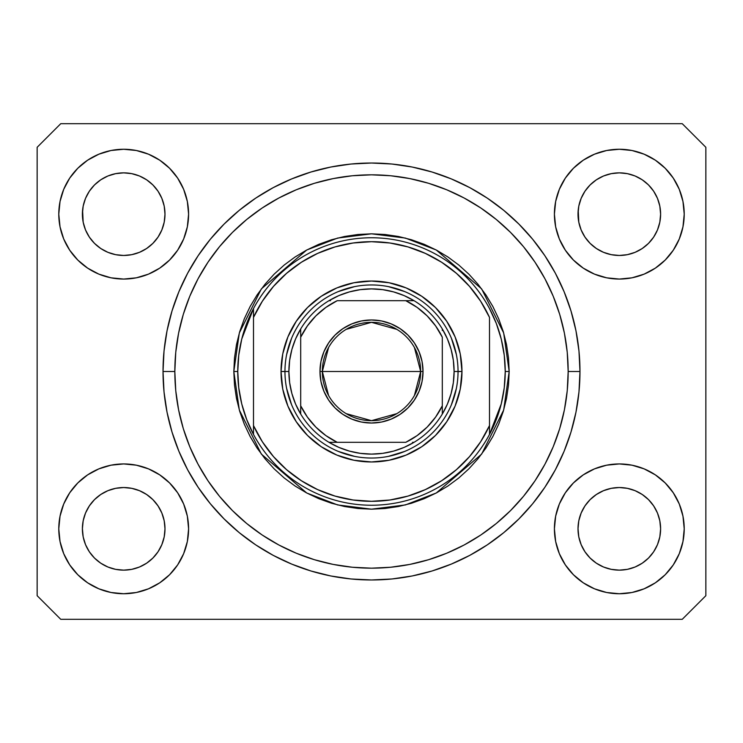<?xml version="1.0" encoding="UTF-8"?>
<svg xmlns="http://www.w3.org/2000/svg" width="743" height="743" viewBox="0 0 743 743"><rect width="100%" height="100%" fill="white"/><g stroke="black" fill="none" stroke-linecap="round" stroke-linejoin="round"><path stroke-width="1.11" d="M585.01 237.166L581.147 229.949L578.806 222.213L581.156 229.968A41.302 41.302 0 0 0 581.147 229.958L578.806 222.213L578.212 210.111A41.302 41.302 0 0 0 578.212 210.12L578.008 214.16A41.302 41.302 0 0 1 619.309 172.859A41.302 41.302 0 0 1 660.611 214.16L660.416 218.201A41.302 41.302 0 0 0 660.416 218.201L660.611 214.16A41.302 41.302 0 0 1 619.309 255.462A41.302 41.302 0 0 1 578.008 214.16L578.806 206.099L581.156 198.344L578.806 206.099L581.156 198.353L584.982 191.192A41.302 41.302 0 0 0 584.964 191.23L581.156 198.353L584.973 191.211L590.109 184.951L584.973 191.211L590.109 184.951L596.369 179.815L590.109 184.951L596.369 179.815L603.511 175.998L596.369 179.815L603.511 175.998L611.275 173.648A41.302 41.302 0 0 0 611.266 173.648L603.511 175.998L611.257 173.648L619.309 172.859L627.398 173.658A41.302 41.302 0 0 0 627.38 173.648L635.116 175.998L627.371 173.648A41.302 41.302 0 0 0 627.343 173.648M89.383 237.166L85.529 229.968L83.179 222.213L85.529 229.968A41.302 41.302 0 0 0 85.529 229.958L83.179 222.213L82.584 210.111A41.302 41.302 0 0 0 82.584 210.12L82.389 214.16A41.302 41.302 0 0 1 123.691 172.859A41.302 41.302 0 0 1 164.992 214.16L164.788 218.201A41.302 41.302 0 0 0 164.788 218.201L164.992 214.16A41.302 41.302 0 0 1 123.691 255.462A41.302 41.302 0 0 1 82.389 214.16L83.179 206.099L85.529 198.353A41.302 41.302 0 0 0 85.529 198.344L83.179 206.099L85.529 198.353L89.355 191.192A41.302 41.302 0 0 0 89.336 191.23L85.529 198.353L89.346 191.211L94.482 184.951L89.346 191.211L94.482 184.951L100.742 179.815L94.482 184.951L100.742 179.815L107.884 175.998L100.742 179.815L107.884 175.998L115.657 173.648A41.302 41.302 0 0 0 115.639 173.648L107.884 175.998L115.629 173.648L123.691 172.859L131.743 173.648L123.691 172.859L131.743 173.648L123.691 172.859L131.743 173.648L139.489 175.998L131.743 173.648A41.302 41.302 0 0 0 131.715 173.648M83.179 222.231A41.302 41.302 0 0 0 83.179 222.241L82.584 218.21M107.893 252.323A41.302 41.302 0 0 0 115.62 254.663L107.884 252.314L100.742 248.496L107.884 252.314L100.742 248.496L94.482 243.36L89.346 237.101L85.529 229.968A41.302 41.302 0 0 0 85.538 229.986M100.742 248.496L94.482 243.36L89.346 237.101A41.302 41.302 0 0 0 94.472 243.351M152.909 243.351A41.302 41.302 0 0 0 158.027 237.101L152.891 243.36L146.631 248.496L152.891 243.36L146.631 248.496L139.489 252.314L146.631 248.496L139.489 252.314L131.743 254.663L139.489 252.314L131.743 254.663L123.691 255.462A41.302 41.302 0 0 0 131.734 254.673L123.691 255.462L115.602 254.663L107.884 252.314L115.629 254.663A41.302 41.302 0 0 0 123.672 255.462M161.835 229.986A41.302 41.302 0 0 0 161.844 229.977A41.302 41.302 0 0 0 161.853 229.949L164.194 222.213L161.844 229.968L158.027 237.11L161.844 229.968L158.027 237.11L152.891 243.36L158.027 237.101M578.806 222.231A41.302 41.302 0 0 0 578.806 222.241L578.212 218.21M603.511 252.323A41.302 41.302 0 0 0 611.248 254.663L603.511 252.314L596.369 248.496L603.511 252.314L596.369 248.496L590.109 243.36L584.973 237.11L581.156 229.968A41.302 41.302 0 0 0 581.165 229.986M596.369 248.496L590.109 243.36L584.973 237.101A41.302 41.302 0 0 0 590.091 243.351M619.328 255.462A41.302 41.302 0 0 0 627.361 254.673L619.309 255.462L611.257 254.663L603.511 252.314L611.257 254.663A41.302 41.302 0 0 0 619.3 255.462L611.22 254.663M648.528 243.351A41.302 41.302 0 0 0 653.654 237.101L648.518 243.36L642.258 248.496L648.518 243.36L642.258 248.496L635.116 252.314L642.258 248.496L635.116 252.314L627.371 254.663A41.302 41.302 0 0 0 635.107 252.323M657.462 229.986A41.302 41.302 0 0 0 657.471 229.977A41.302 41.302 0 0 0 657.471 229.949L659.821 222.213L657.471 229.968L653.654 237.11L657.471 229.968L653.654 237.11L648.518 243.36L653.654 237.101M578.212 532.88A41.302 41.302 0 0 0 578.212 532.889L578.008 528.84L578.806 536.901L581.156 544.647L578.806 536.901L578.008 528.459M627.343 569.352A41.302 41.302 0 0 0 627.361 569.352L619.309 570.141L611.257 569.352L603.511 567.002L611.257 569.352A41.302 41.302 0 0 0 611.275 569.352L611.229 569.342A41.302 41.302 0 0 0 611.248 569.352L603.511 567.002L596.369 563.185L603.511 567.002L596.369 563.185L590.109 558.049L584.964 551.78A41.302 41.302 0 0 0 584.982 551.798M611.22 488.337L619.309 487.538L627.371 488.337L635.116 490.686L627.371 488.337L635.116 490.686L642.258 494.504L635.116 490.686L642.258 494.504L648.518 499.64L653.654 505.899L657.471 513.032L659.821 520.787L657.471 513.032L659.821 520.787L660.611 528.84A41.302 41.302 0 0 1 619.309 570.141A41.302 41.302 0 0 1 578.008 528.84A41.302 41.302 0 0 1 619.309 487.538A41.302 41.302 0 0 1 660.611 528.84L660.416 532.88A41.302 41.302 0 0 0 660.416 532.88L660.611 528.84L659.821 536.91L657.471 544.647L659.821 536.901L657.471 544.647L653.654 551.789L657.471 544.647L653.654 551.789L648.518 558.049L653.654 551.789L648.518 558.049L642.258 563.185L648.518 558.049L642.258 563.185L635.116 567.002L642.258 563.185L635.116 567.002L627.371 569.352A41.302 41.302 0 0 0 627.389 569.342M82.584 532.88A41.302 41.302 0 0 0 82.584 532.889L82.389 528.84L83.179 536.901L85.529 544.647A41.302 41.302 0 0 0 85.538 544.656L83.179 536.901L82.389 528.459M115.592 488.337L123.691 487.538L131.743 488.337L139.489 490.686L131.743 488.337L139.489 490.686L146.631 494.504L139.489 490.686L146.631 494.504L152.891 499.64L158.027 505.89L161.844 513.032L164.194 520.787L161.844 513.032L164.194 520.787L164.992 528.84A41.302 41.302 0 0 1 123.691 570.141A41.302 41.302 0 0 1 82.389 528.84A41.302 41.302 0 0 1 123.691 487.538A41.302 41.302 0 0 1 164.992 528.84L164.788 532.88A41.302 41.302 0 0 0 164.788 532.88L164.992 528.84L164.194 536.91L161.844 544.647L164.194 536.901L161.844 544.647L158.027 551.789L161.844 544.647L158.027 551.789L152.891 558.049L158.027 551.789L152.891 558.049L146.631 563.185L152.891 558.049L146.631 563.185L139.489 567.002L146.631 563.185L139.489 567.002L131.743 569.352A41.302 41.302 0 0 0 131.734 569.352L123.691 570.141L115.629 569.352L107.884 567.002L115.611 569.342A41.302 41.302 0 0 0 115.62 569.352L107.884 567.002L100.742 563.185L107.874 566.993L100.742 563.185L94.482 558.049L89.336 551.78A41.302 41.302 0 0 0 89.355 551.798M131.771 569.342A41.302 41.302 0 0 1 131.752 569.352L123.691 570.141L115.629 569.352A41.302 41.302 0 0 0 115.657 569.352M63.722 553.674L60.034 541.508L58.781 528.84A64.901 64.901 0 0 1 123.691 463.938A64.901 64.901 0 0 1 188.592 528.84A64.901 64.901 0 0 1 123.691 593.741A64.901 64.901 0 0 1 58.781 528.84L60.034 516.181L63.722 504.005L69.721 492.785L77.792 482.95L87.628 474.879L98.847 468.879L111.023 465.183L123.691 463.938L136.35 465.183L148.526 468.879L159.745 474.879L169.58 482.95L177.651 492.785L183.651 504.005L187.347 516.181L188.592 528.84L187.347 541.508L183.651 553.674L177.651 564.903L169.58 574.738L159.745 582.809L148.526 588.8L136.35 592.496L123.691 593.741L111.023 592.496L98.847 588.8L87.628 582.809L77.792 574.738L69.721 564.903L63.722 553.674L60.034 541.508L58.781 528.84L60.034 516.181L63.722 504.005M679.278 504.005L682.966 516.181L684.219 528.84A64.901 64.901 0 0 1 619.309 593.741A64.901 64.901 0 0 1 554.408 528.84L555.653 516.181L559.349 504.005L565.349 492.785L573.42 482.95L583.255 474.879L594.474 468.879L606.65 465.183L619.309 463.938L631.977 465.183L644.153 468.879L655.372 474.879L665.208 482.95L673.279 492.785L679.278 504.005L682.966 516.181L684.219 528.84L682.966 541.508L679.278 553.674L673.279 564.903L665.208 574.738L655.372 582.809L644.153 588.8L631.977 592.496L619.309 593.741L606.65 592.496L594.474 588.8L583.255 582.809L573.42 574.738L565.349 564.903L559.349 553.674L555.653 541.508L554.408 528.84A64.901 64.901 0 0 1 619.309 463.938A64.901 64.901 0 0 1 684.219 528.84L682.966 541.508L679.278 553.674M679.278 189.326L682.966 201.492L684.219 214.16A64.901 64.901 0 0 1 619.309 279.062A64.901 64.901 0 0 1 554.408 214.16L555.653 201.492L559.349 189.326L565.349 178.097L573.42 168.262L583.255 160.191L594.474 154.2L606.65 150.504L619.309 149.259L631.977 150.504L644.153 154.2L655.372 160.191L665.208 168.262L673.279 178.097L679.278 189.326L682.966 201.492L684.219 214.16L682.966 226.819L679.278 238.995L673.279 250.215L665.208 260.05L655.372 268.121L644.153 274.121L631.977 277.817L619.309 279.062L606.65 277.817L594.474 274.121L583.255 268.121L573.42 260.05L565.349 250.215L559.349 238.995L555.653 226.819L554.408 214.16A64.901 64.901 0 0 1 619.309 149.259A64.901 64.901 0 0 1 684.219 214.16L682.966 226.819L679.278 238.995M63.722 238.995L60.034 226.819L58.781 214.16A64.901 64.901 0 0 1 123.691 149.259A64.901 64.901 0 0 1 188.592 214.16A64.901 64.901 0 0 1 123.691 279.062A64.901 64.901 0 0 1 58.781 214.16L60.034 201.492L63.722 189.326L69.721 178.097L77.792 168.262L87.628 160.191L98.847 154.2L111.023 150.504L123.691 149.259L136.35 150.504L148.526 154.2L159.745 160.191L169.58 168.262L177.651 178.097L183.651 189.326L187.347 201.492L188.592 214.16L187.347 226.819L183.651 238.995L177.651 250.215L169.58 260.05L159.745 268.121L148.526 274.121L136.35 277.817L123.691 279.062L111.023 277.817L98.847 274.121L87.628 268.121L77.792 260.05L69.721 250.215L63.722 238.995L60.034 226.819L58.781 214.16L60.034 201.492L63.722 189.326M579.977 371.5A208.477 208.477 0 0 1 371.5 579.977A208.477 208.477 0 0 1 163.023 371.5L164.027 351.067L167.026 330.83L172.004 310.983L178.896 291.72L187.635 273.229L198.158 255.676L210.343 239.246L224.089 224.089L239.246 210.343L255.676 198.158L273.229 187.635L291.72 178.896L310.983 172.004L330.83 167.026L351.067 164.027L371.5 163.023L391.933 164.027L412.17 167.026L432.017 172.004L451.28 178.896L469.771 187.635L487.324 198.158L503.754 210.343L518.911 224.089L532.657 239.246L544.842 255.676L555.365 273.229L564.104 291.72L570.995 310.983L575.974 330.83L578.973 351.067L579.977 371.5L578.973 391.933L575.974 412.17L570.995 432.017L564.104 451.28L555.365 469.771L544.842 487.324L532.657 503.754L518.911 518.911L503.754 532.657L487.324 544.842L469.771 555.365L451.28 564.104L432.017 570.995L412.17 575.974L391.933 578.973L371.5 579.977L351.067 578.973L330.83 575.974L310.983 570.995L291.72 564.104L273.229 555.365L255.676 544.842L239.246 532.657L224.089 518.911L210.343 503.754L198.158 487.324L187.635 469.771L178.896 451.28L172.004 432.017L167.026 412.17L164.027 391.933L163.023 371.5A208.477 208.477 0 0 1 371.5 163.023A208.477 208.477 0 0 1 579.977 371.5L568.172 371.5L579.977 371.5M123.691 255.462L115.592 254.663M131.762 173.658L139.489 175.998L146.631 179.815L139.489 175.998L146.631 179.815L152.891 184.951L158.036 191.22L161.844 198.353L164.194 206.099L161.844 198.353L164.194 206.099L164.992 214.225M627.398 173.658L635.116 175.998L642.258 179.815L635.116 175.998L642.258 179.815L648.518 184.951L653.664 191.22L657.471 198.353L659.821 206.099L657.471 198.353L659.821 206.099L660.611 214.225M596.369 563.185L590.1 558.039M611.257 569.352L619.309 570.141L627.371 569.352L619.309 570.141L611.229 569.342M659.821 536.901L660.416 532.907M100.742 563.185L94.472 558.039M131.743 569.352L123.691 570.141L115.602 569.342M164.194 536.901L164.788 532.907M85.538 513.014A41.302 41.302 0 0 0 85.529 513.023L83.188 520.759A41.302 41.302 0 0 0 83.179 520.769L85.529 513.032L89.355 505.89L85.529 513.032A41.302 41.302 0 0 0 85.519 513.051L89.346 505.899L94.482 499.64L89.346 505.899L94.482 499.64L100.742 494.504L94.482 499.64L100.742 494.504L107.921 490.668L100.742 494.504L107.884 490.686L115.629 488.337A41.302 41.302 0 0 0 107.893 490.677M164.788 524.79L164.788 524.799A41.302 41.302 0 0 0 164.788 524.79L164.194 520.769M131.743 488.337L131.743 488.337A41.302 41.302 0 0 0 123.7 487.538L131.743 488.337A41.302 41.302 0 0 1 139.489 490.677M660.416 524.79L660.416 524.799A41.302 41.302 0 0 0 660.416 524.79L659.821 520.769M635.107 490.677A41.302 41.302 0 0 0 627.38 488.337L627.371 488.337A41.302 41.302 0 0 0 619.328 487.538M590.091 499.649A41.302 41.302 0 0 0 584.973 505.899L590.109 499.64L596.369 494.504L603.548 490.668L596.369 494.504L590.109 499.64L584.973 505.89L581.156 513.032L578.806 520.759A41.302 41.302 0 0 0 578.806 520.769L581.156 513.032L584.973 505.899L590.109 499.64L596.369 494.504L603.511 490.686L611.257 488.337L603.511 490.686L611.257 488.337L619.309 487.538L627.371 488.337M660.416 210.111L660.416 210.12A41.302 41.302 0 0 0 660.416 210.111L659.821 206.099M603.511 175.998L611.285 173.648M578.806 206.099L578.212 210.093M164.788 210.111L164.788 210.12A41.302 41.302 0 0 0 164.788 210.111L164.194 206.099M82.389 528.84L83.179 520.787L85.529 513.032M578.008 528.84L578.806 520.787L581.156 513.032A41.302 41.302 0 0 0 581.147 513.051L584.973 505.89M682.25 619.309L60.75 619.309L37.15 595.71L37.15 147.29L60.75 123.691L682.25 123.691L705.85 147.29L705.85 595.71L682.25 619.309L705.85 595.71L705.85 147.29L682.25 123.691L60.75 123.691L37.15 147.29L37.15 595.71L60.75 619.309L682.25 619.309M578.973 351.067L575.974 330.83M564.104 291.72L562.776 288.581M469.771 187.635L466.753 186.056M451.28 178.896L432.017 172.004M310.983 172.004L291.451 179.007M187.635 273.229L185.323 277.687M164.027 391.933L167.026 412.17M178.896 451.28L180.224 454.419M273.229 555.365L276.247 556.944M291.72 564.104L310.983 570.995M432.017 570.995L451.549 563.993M555.365 469.771L557.677 465.313M164.992 214.16L164.194 222.213L161.844 229.968M660.611 214.16L659.821 222.213L657.471 229.968M642.258 494.504L648.518 499.64L653.654 505.899A41.302 41.302 0 0 0 648.528 499.649M590.109 558.049L584.973 551.789L581.156 544.647L578.806 536.901M146.631 494.504L152.891 499.64L158.027 505.899A41.302 41.302 0 0 0 152.909 499.649M94.482 558.049L89.346 551.789L85.529 544.647L83.179 536.901M152.891 499.64L158.027 505.899L161.844 513.032A41.302 41.302 0 0 0 161.853 513.041A41.302 41.302 0 0 0 161.835 513.014M123.672 487.538A41.302 41.302 0 0 0 115.639 488.327L123.691 487.538M94.472 499.649A41.302 41.302 0 0 0 89.346 505.899M648.518 499.64L653.654 505.899L657.471 513.032A41.302 41.302 0 0 0 657.471 513.041A41.302 41.302 0 0 0 657.462 513.014M642.249 179.815A41.302 41.302 0 0 1 642.268 179.825L648.518 184.951L653.664 191.22A41.302 41.302 0 0 0 653.645 191.202M619.309 172.859L611.257 173.648A41.302 41.302 0 0 0 611.229 173.658M146.622 179.815A41.302 41.302 0 0 1 146.64 179.825L152.891 184.951L158.036 191.22A41.302 41.302 0 0 0 158.018 191.202M107.884 175.998L115.629 173.648A41.302 41.302 0 0 0 115.611 173.658M123.691 172.859L115.657 173.648M94.482 243.36L89.346 237.101M164.788 218.21L164.194 222.213M82.584 524.79L83.179 520.787M158.027 191.211L161.844 198.353M82.584 210.111L83.179 206.099M590.109 243.36L584.973 237.101M627.371 254.663L619.309 255.462M660.416 218.21L659.821 222.213M578.212 524.79L578.806 520.787M653.654 191.211L657.471 198.353M584.973 551.789L581.156 544.647M89.346 551.789L85.529 544.647M131.743 173.648L139.489 175.998M635.116 175.998L627.389 173.658M458.041 371.537L461.97 371.5A90.47 90.47 0 0 1 371.5 461.97A90.47 90.47 0 0 1 281.03 371.5L284.959 371.537M233.822 371.5L237.76 371.5A133.74 133.74 0 0 1 489.507 308.568A133.74 133.74 0 0 1 505.24 371.5L509.178 371.5L503.67 410.052L481.64 454.103L436.29 492.98L405.39 504.934L371.5 509.178L337.61 504.934L306.71 492.98L261.36 454.103L239.33 410.052L233.822 371.5L234.491 384.995L236.469 398.359L239.757 411.464L244.308 424.188L250.085 436.401L257.032 447.992L265.075 458.84L274.148 468.852L284.16 477.925L295.008 485.968L306.599 492.915L318.812 498.692L331.536 503.243L344.641 506.531L358.005 508.509L371.5 509.178L384.995 508.509L398.359 506.531L411.464 503.243L424.188 498.692L436.401 492.915L447.992 485.968L458.84 477.925L468.852 468.852L477.925 458.84L485.968 447.992L492.915 436.401L498.692 424.188L503.243 411.464L506.531 398.359L508.509 384.995L509.178 371.5L508.509 358.005L506.531 344.641L503.243 331.536L498.692 318.812L492.915 306.599L485.968 295.008L477.925 284.16L468.852 274.148L458.84 265.075L447.992 257.032L436.401 250.085L424.188 244.308L411.464 239.757L398.359 236.469L384.995 234.491L371.5 233.822L358.005 234.491L344.641 236.469L331.536 239.757L318.812 244.308L306.599 250.085L295.008 257.032L284.16 265.075L274.148 274.148L265.075 284.16L257.032 295.008L250.085 306.599L244.308 318.812L239.757 331.536L236.469 344.641L234.491 358.005L233.822 371.5L239.33 332.948L261.36 288.897L306.71 250.019L337.61 238.066L371.5 233.822L405.39 238.066L436.29 250.019L481.64 288.897L503.67 332.948L509.178 371.5L505.24 371.5A133.74 133.74 0 0 1 489.507 434.432L501.246 403.941L504.237 387.837L505.24 371.5L504.237 355.163L501.246 339.059L496.315 323.456L489.507 308.568A133.74 133.74 0 0 0 253.493 308.568L253.493 425.581L262.381 441.806L273.48 456.601L286.575 469.669L301.389 480.749L317.632 489.6L334.972 496.064L353.046 499.993L371.5 501.302L389.954 499.993L408.028 496.064L425.368 489.6L441.611 480.749L456.425 469.669L469.52 456.601L480.619 441.806L489.507 425.581L489.507 317.419L480.619 301.194L469.52 286.399L456.425 273.331L441.611 262.251L425.368 253.4L408.028 246.936L389.954 243.007L371.5 241.698L353.046 243.007L334.972 246.936L317.632 253.4L301.389 262.251L286.575 273.331L273.48 286.399L262.381 301.194L253.493 317.419A129.802 129.802 0 0 1 489.507 317.419L489.507 425.581A129.802 129.802 0 0 1 253.493 425.581L253.493 434.432A133.74 133.74 0 0 1 237.76 371.5L233.822 371.5M163.023 371.5L174.828 371.5A196.672 196.672 0 0 1 371.5 174.828A196.672 196.672 0 0 1 568.172 371.5L567.234 390.781L564.401 409.867L559.711 428.59L553.21 446.766L544.953 464.217L535.034 480.767L523.536 496.268L510.571 510.571L496.268 523.536L480.767 535.034L464.217 544.953L446.766 553.21L428.59 559.711L409.867 564.401L390.781 567.234L371.5 568.172L352.219 567.234L333.133 564.401L314.41 559.711L296.234 553.21L278.783 544.953L262.233 535.034L246.732 523.536L232.429 510.571L219.464 496.268L207.966 480.767L198.047 464.217L189.79 446.766L183.289 428.59L178.599 409.867L175.766 390.781L174.828 371.5L175.766 352.219L178.599 333.133L183.289 314.41L189.79 296.234L198.047 278.783L207.966 262.233L219.464 246.732L232.429 232.429L246.732 219.464L262.233 207.966L278.783 198.047L296.234 189.79L314.41 183.289L333.133 178.599L352.219 175.766L371.5 174.828L390.781 175.766L409.867 178.599L428.59 183.289L446.766 189.79L464.217 198.047L480.767 207.966L496.268 219.464L510.571 232.429L523.536 246.732L535.034 262.233L544.953 278.783L553.21 296.234L559.711 314.41L564.401 333.133L567.234 352.219L568.172 371.5A196.672 196.672 0 0 1 371.5 568.172A196.672 196.672 0 0 1 174.828 371.5L163.023 371.5M489.507 434.432A133.74 133.74 0 0 1 253.493 434.432A133.74 133.74 0 0 0 489.507 434.432L489.507 425.581L489.507 434.432L496.315 419.544L501.246 403.941M284.959 371.463L281.03 371.5A90.47 90.47 0 0 1 371.5 281.03A90.47 90.47 0 0 1 461.97 371.5L460.233 389.146L455.087 406.124L446.719 421.764L435.472 435.472L421.764 446.719L406.124 455.087L389.146 460.233L371.5 461.97L353.854 460.233L336.876 455.087L321.236 446.719L307.528 435.472L296.281 421.764L287.912 406.124L282.767 389.146L281.03 371.5L282.767 353.854L287.912 336.876L296.281 321.236L307.528 307.528L321.236 296.281L336.876 287.912L353.854 282.767L371.5 281.03L389.146 282.767L406.124 287.912L421.764 296.281L435.472 307.528L446.719 321.236L455.087 336.876L460.233 353.854L461.97 371.5L458.041 371.463M578.973 391.933L575.974 412.17M164.027 351.067L167.026 330.83M456.378 354.615L451.447 338.381M404.619 291.553L388.385 286.622M354.615 286.622L338.381 291.553M291.553 338.381L286.622 354.615M286.622 388.385L291.553 404.619M338.381 451.447L354.615 456.378M388.385 456.378L404.619 451.447M451.447 404.619L456.378 388.385M253.493 308.568L241.754 339.059L238.763 355.163L237.76 371.5L238.763 387.837L241.754 403.941L246.685 419.544L253.493 434.432L253.493 308.568L246.685 323.456L241.754 339.059M328.582 395.49L322.332 371.5A49.168 49.168 0 0 0 371.5 420.668A49.168 49.168 0 0 0 420.668 371.5L423.027 371.5A51.527 51.527 0 0 1 371.5 423.027A51.527 51.527 0 0 1 319.973 371.5L420.668 371.5A49.168 49.168 0 0 1 371.5 420.668A49.168 49.168 0 0 1 322.332 371.5L328.582 347.51M414.418 347.51L420.668 371.5L414.418 395.49M396.818 413.647L371.5 420.668L346.182 413.647M300.692 414.046L300.692 405.789A78.674 78.674 0 0 0 337.211 442.308L405.789 442.308A78.674 78.674 0 0 0 442.308 405.789L442.308 337.211A78.674 78.674 0 0 0 405.789 300.692L337.211 300.692A78.674 78.674 0 0 0 300.692 337.211L300.692 405.789L307.388 417.092L315.868 427.132L325.908 435.612L337.211 442.308L328.954 442.308A82.603 82.603 0 0 1 288.897 371.5L284.959 371.5A86.541 86.541 0 0 0 371.5 458.041A86.541 86.541 0 0 0 458.041 371.5A86.541 86.541 0 0 1 371.5 458.041A86.541 86.541 0 0 1 284.959 371.5A86.541 86.541 0 0 1 371.5 284.959A86.541 86.541 0 0 1 458.041 371.5L454.103 371.5L458.041 371.5A86.541 86.541 0 0 0 371.5 284.959A86.541 86.541 0 0 0 284.959 371.5L288.897 371.5L289.649 382.636L291.897 393.576L295.603 404.108L300.692 414.046A82.603 82.603 0 0 0 328.954 442.308L405.789 442.308L417.092 435.612L427.132 427.132L435.612 417.092L442.308 405.789L442.308 414.046A82.603 82.603 0 0 1 328.954 442.308L338.892 447.397L349.424 451.103L360.364 453.351L371.5 454.103L382.636 453.351L393.576 451.103L404.108 447.397L414.046 442.308A82.603 82.603 0 0 0 442.308 414.046L447.397 404.108L451.103 393.576L453.351 382.636L454.103 371.5A82.603 82.603 0 0 1 442.308 414.046L442.308 337.211L435.612 325.908L427.132 315.868L417.092 307.388L405.789 300.692L414.046 300.692A82.603 82.603 0 0 1 454.103 371.5L453.351 360.364L451.103 349.424L447.397 338.892L442.308 328.954A82.603 82.603 0 0 0 414.046 300.692L337.211 300.692L325.908 307.388L315.868 315.868L307.388 325.908L300.692 337.211L300.692 328.954A82.603 82.603 0 0 1 414.046 300.692L404.108 295.603L393.576 291.897L382.636 289.649L371.5 288.897L360.364 289.649L349.424 291.897L338.892 295.603L328.954 300.692A82.603 82.603 0 0 0 300.692 328.954L295.603 338.892L291.897 349.424L289.649 360.364L288.897 371.5A82.603 82.603 0 0 1 300.692 328.954L300.692 412.504M442.308 328.954L442.308 330.496M328.954 300.692L330.496 300.692M414.046 442.308L412.504 442.308M423.027 371.5L422.043 381.549L419.108 391.217L414.343 400.124L407.935 407.935L400.124 414.343L391.217 419.108L381.549 422.043L371.5 423.027L361.451 422.043L351.783 419.108L342.876 414.343L335.065 407.935L328.657 400.124L323.892 391.217L320.957 381.549L319.973 371.5L320.957 361.451L323.892 351.783L328.657 342.876L335.065 335.065L342.876 328.657L351.783 323.892L361.451 320.957L371.5 319.973L381.549 320.957L391.217 323.892L400.124 328.657L407.935 335.065L414.343 342.876L419.108 351.783L422.043 361.451L423.027 371.5L322.332 371.5A49.168 49.168 0 0 1 371.5 322.332A49.168 49.168 0 0 1 420.668 371.5A49.168 49.168 0 0 0 371.5 322.332A49.168 49.168 0 0 0 322.332 371.5L319.973 371.5A51.527 51.527 0 0 1 371.5 319.973A51.527 51.527 0 0 1 423.027 371.5M346.182 329.353L371.5 322.332L396.818 329.353"/></g></svg>
